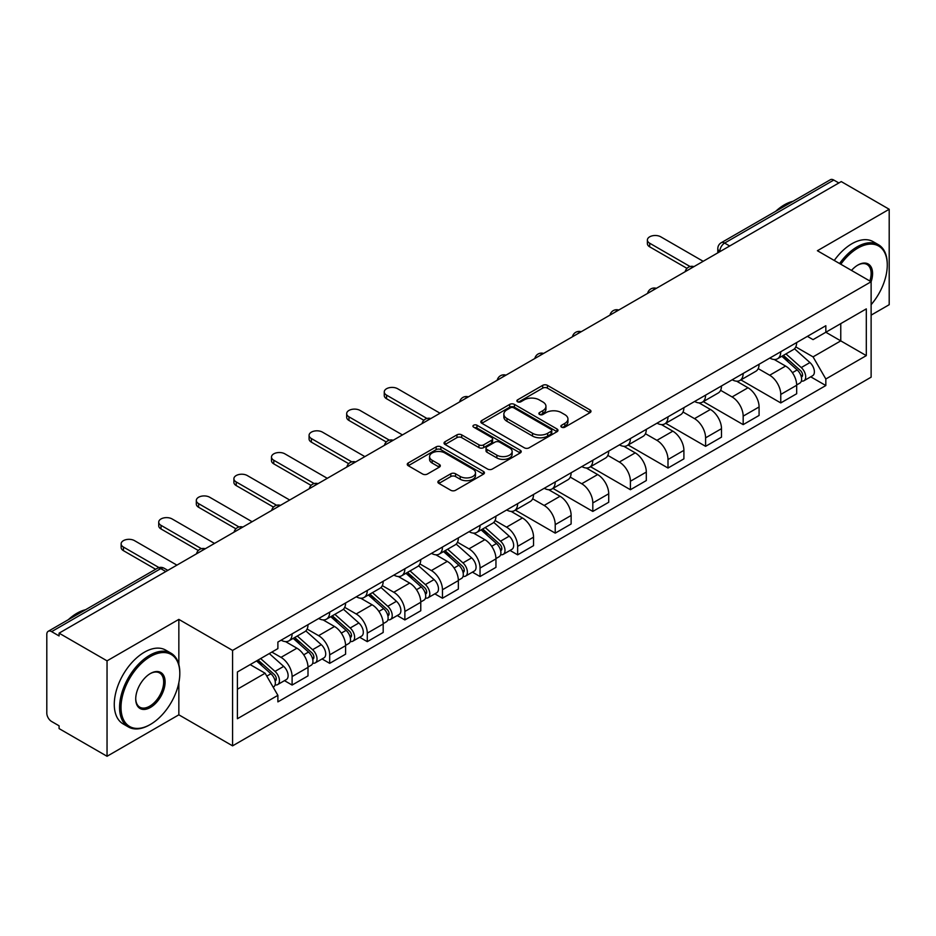 <?xml version="1.0" encoding="UTF-8"?>
<svg xmlns="http://www.w3.org/2000/svg" width="936" height="936" viewBox="0 0 936 936"><rect width="100%" height="100%" fill="white"/><g stroke="black" fill="none" stroke-linecap="round" stroke-linejoin="round"><path stroke-width="1.4" d="M561.565 427.167A2.34 1.357 0 0 0 564.876 427.167L590.008 412.659A3.346 1.93 0 0 0 590.979 411.29A3.346 1.93 0 0 0 590.008 409.933L547.431 385.351A3.346 1.93 0 0 0 542.693 385.351L517.573 399.859A2.34 1.357 0 0 0 516.883 400.819A2.34 1.357 0 0 0 517.573 401.766A2.34 1.357 0 0 0 520.884 401.766L524.137 399.894A10.705 6.178 0 0 1 539.265 399.894L542.821 401.942A10.705 6.178 0 0 1 545.957 406.306A10.705 6.178 0 0 1 542.821 410.682L539.569 412.554A2.34 1.357 0 0 0 538.879 413.513A2.34 1.357 0 0 0 539.569 414.472A2.34 1.357 0 0 0 542.88 414.472L546.133 412.589A10.705 6.178 0 0 1 561.261 412.589L564.817 414.636A10.705 6.178 0 0 1 567.953 419.012A10.705 6.178 0 0 1 564.817 423.376L561.565 425.26A2.34 1.357 0 0 0 560.875 426.208A2.34 1.357 0 0 0 561.565 427.167L561.565 425.26M438.867 480.659A3.346 1.93 0 0 0 437.884 482.028A3.346 1.93 0 0 0 438.867 483.397L450.813 490.288A3.346 1.93 0 0 0 455.539 490.288L483.456 474.178A3.346 1.93 0 0 0 484.427 472.809A3.346 1.93 0 0 0 483.456 471.451L440.879 446.87A3.346 1.93 0 0 0 436.141 446.87L408.236 462.981A3.346 1.93 0 0 0 407.254 464.35A3.346 1.93 0 0 0 408.236 465.707L422.662 474.037A3.346 1.93 0 0 0 427.389 474.037L439.335 467.146A3.346 1.93 0 0 0 440.318 465.777A3.346 1.93 0 0 0 439.335 464.408L432.186 460.278A8.95 5.171 0 0 1 429.565 456.628A8.95 5.171 0 0 1 435.088 451.854A8.95 5.171 0 0 1 444.834 452.977L472.867 469.158A8.95 5.171 0 0 1 475.488 472.809A8.95 5.171 0 0 1 469.966 477.582A8.95 5.171 0 0 1 460.208 476.459L455.539 473.768A3.346 1.93 0 0 0 450.813 473.768L438.867 480.659L438.867 483.397M232.584 650.415L178.846 619.386L107.043 660.851L59.085 633.157L841.253 181.584L889.2 209.266L817.397 250.731L871.123 281.748L232.584 650.415L232.584 745.852L871.123 377.185L871.123 281.748A20.791 12.004 -60 0 0 857.879 265.052L857.879 265.052A20.791 12.004 -60 0 0 851.503 270.422M524.371 447.817A3.346 1.93 0 0 0 529.097 447.817L557.002 431.707A3.346 1.93 0 0 0 557.985 430.349A3.346 1.93 0 0 0 557.002 428.98L514.437 404.399A3.346 1.93 0 0 0 509.699 404.399L481.794 420.51A3.346 1.93 0 0 0 480.811 421.879A3.346 1.93 0 0 0 481.794 423.248L524.371 447.817M474.575 427.67A2.34 1.357 0 0 1 476.95 428.009L476.95 425.225L520.229 450.216A3.346 1.93 0 0 1 521.212 451.573A3.346 1.93 0 0 1 520.229 452.942L492.324 469.053A3.346 1.93 0 0 1 487.586 469.053L445.021 444.471L445.021 441.745A3.346 1.93 0 0 0 444.038 443.114A3.346 1.93 0 0 0 445.021 444.471M445.021 441.745L456.955 434.854A3.346 1.93 0 0 1 461.694 434.854L478.951 444.822A3.346 1.93 0 0 0 483.69 444.822L491.611 440.248A3.346 1.93 0 0 0 492.593 438.879A3.346 1.93 0 0 0 491.611 437.51L473.639 427.132A2.34 1.357 0 0 1 472.949 426.184A2.34 1.357 0 0 1 474.4 424.932A2.34 1.357 0 0 1 476.95 425.225M107.043 660.851L107.043 756.276L59.085 728.594L59.085 725.809L51.62 721.504A6.821 3.931 -120 0 1 46.8 713.15L46.8 634.409A6.821 3.931 -120 0 1 48.216 631.297L157.365 568.269A6.821 3.931 60 0 1 160.77 568.608L51.62 631.636A6.821 3.931 -120 0 0 48.216 631.297M871.123 315.139L889.2 304.703L889.2 209.266M107.043 756.276L178.846 714.823L232.584 745.852M59.085 633.157L59.085 635.942L51.62 631.636M729.682 245.992L724.628 243.079A6.821 3.931 60 0 0 721.211 242.74L830.372 179.724A6.821 3.931 60 0 1 833.777 180.051L724.628 243.079A6.821 3.931 120 0 0 719.807 251.421L719.807 251.702M838.843 182.976L833.777 180.051M780.764 351.725A15.678 9.056 60 0 1 777.523 358.769L793.424 349.584A15.678 9.056 -120 0 0 796.665 342.541M758.195 368.608L769.684 375.242A15.678 9.056 60 0 1 780.764 394.442L796.676 385.258A15.678 9.056 -120 0 0 785.585 366.058L774.201 359.482M796.676 385.258L796.676 393.74L780.764 402.925L740.902 379.911M777.523 358.769A15.678 9.056 60 0 1 769.802 358.055M780.764 394.442L780.764 402.925M743.172 373.429A15.678 9.056 60 0 1 739.931 380.461L755.832 371.288A15.678 9.056 -120 0 0 759.084 364.244M703.31 401.614L743.172 424.628L759.084 415.444L759.084 406.961A15.678 9.056 -120 0 0 747.993 387.761L736.609 381.186M739.931 380.461A15.678 9.056 60 0 1 732.209 379.759M720.603 390.312L732.092 396.946A15.678 9.056 60 0 1 743.172 416.134L743.172 424.628M705.592 395.132A15.678 9.056 60 0 1 702.339 402.164L718.24 392.991A15.678 9.056 -120 0 0 721.492 385.948M665.718 423.306L705.592 446.332L721.492 437.147L721.492 428.665A15.678 9.056 -120 0 0 710.412 409.465L699.028 402.889M702.339 402.164A15.678 9.056 60 0 1 694.629 401.462M683.023 412.015L694.5 418.638A15.678 9.056 60 0 1 705.592 437.837L705.592 446.332M668 416.836A15.678 9.056 60 0 1 664.747 423.868L680.659 414.695A15.678 9.056 -120 0 0 683.9 407.651M628.126 445.01L668 468.035L683.9 458.851L683.9 450.356A15.678 9.056 -120 0 0 672.82 431.168L661.436 424.593M664.747 423.868A15.678 9.056 60 0 1 657.037 423.166M645.43 433.719L656.908 440.341A15.678 9.056 60 0 1 668 459.541L668 468.035M630.408 438.539A15.678 9.056 60 0 1 627.167 445.571L643.067 436.387A15.678 9.056 -120 0 0 646.308 429.355M590.546 466.713L630.408 489.727L646.308 480.554L646.308 472.06A15.678 9.056 -120 0 0 635.228 452.86L623.844 446.296M627.167 445.571A15.678 9.056 60 0 1 619.445 444.869M607.838 455.411L619.328 462.045A15.678 9.056 60 0 1 630.408 481.244L630.408 489.727M592.816 460.243A15.678 9.056 60 0 1 589.575 467.275L605.475 458.09A15.678 9.056 -120 0 0 608.716 451.058M552.954 488.416L592.816 511.43L608.716 502.258L608.716 493.763A15.678 9.056 -120 0 0 597.636 474.564L586.252 468M589.575 467.275A15.678 9.056 60 0 1 581.853 466.573M570.246 477.114L581.736 483.748A15.678 9.056 60 0 1 592.816 502.948L592.816 511.43M555.223 481.946A15.678 9.056 60 0 1 551.983 488.978L567.883 479.794A15.678 9.056 -120 0 0 571.135 472.762M515.362 510.12L555.223 533.134L571.135 523.961L571.135 515.467A15.678 9.056 -120 0 0 560.044 496.267L548.66 489.703M551.983 488.978A15.678 9.056 60 0 1 544.261 488.276M532.654 498.818L544.144 505.452A15.678 9.056 60 0 1 555.223 524.651L555.223 533.134M517.643 503.638A15.678 9.056 60 0 1 514.39 510.682L530.291 501.497A15.678 9.056 -120 0 0 533.543 494.465M510.015 550.438L517.643 554.837L533.543 545.653L533.543 537.17A15.678 9.056 -120 0 0 522.452 517.971L511.079 511.395M514.39 510.682A15.678 9.056 60 0 1 506.68 509.968M495.062 520.521L506.551 527.155A15.678 9.056 60 0 1 517.643 546.355L517.643 554.837M480.051 525.342A15.678 9.056 60 0 1 476.798 532.385L492.71 523.201A15.678 9.056 -120 0 0 495.951 516.169M472.423 572.142L480.051 576.541L495.951 567.356L495.951 558.874A15.678 9.056 -120 0 0 484.871 539.674L473.487 533.099M476.798 532.385A15.678 9.056 60 0 1 469.088 531.671M457.482 542.225L468.959 548.859A15.678 9.056 60 0 1 480.051 568.058L480.051 576.541M442.459 547.045A15.678 9.056 60 0 1 439.206 554.089L455.118 544.904A15.678 9.056 -120 0 0 458.359 537.872M434.83 593.845L442.459 598.244L458.359 589.06L458.359 580.577A15.678 9.056 -120 0 0 447.279 561.378L435.895 554.802M439.206 554.089A15.678 9.056 60 0 1 431.496 553.375M419.89 563.928L431.379 570.562A15.678 9.056 60 0 1 442.459 589.762L442.459 598.244M404.867 568.749A15.678 9.056 60 0 1 401.626 575.792L417.526 566.608A15.678 9.056 -120 0 0 420.767 559.564M397.238 615.549L404.867 619.948L420.767 610.763L420.767 602.281A15.678 9.056 -120 0 0 409.687 583.081L398.303 576.506M401.626 575.792A15.678 9.056 60 0 1 393.904 575.078M382.297 585.632L393.787 592.266A15.678 9.056 60 0 1 404.867 611.465L404.867 619.948M367.275 590.452A15.678 9.056 60 0 1 364.034 597.484L379.934 588.311A15.678 9.056 -120 0 0 383.187 581.268M359.658 637.252L367.275 641.651L383.187 632.467L383.187 623.984A15.678 9.056 -120 0 0 372.095 604.785L360.711 598.209M364.034 597.484A15.678 9.056 60 0 1 356.312 596.782M344.705 607.335L356.195 613.969A15.678 9.056 60 0 1 367.275 633.157L367.275 641.651M329.683 612.156A15.678 9.056 60 0 1 326.442 619.187L342.342 610.015A15.678 9.056 -120 0 0 345.595 602.971M322.066 658.944L329.683 663.355L345.595 654.17L345.595 645.688A15.678 9.056 -120 0 0 334.503 626.488L323.119 619.913M326.442 619.187A15.678 9.056 60 0 1 318.72 618.485M307.113 629.039L318.603 635.661A15.678 9.056 60 0 1 329.683 654.861L329.683 663.355M292.102 633.859A15.678 9.056 60 0 1 288.85 640.891L304.75 631.718A15.678 9.056 -120 0 0 308.002 624.675M284.474 680.647L292.102 685.058L308.002 675.874L308.002 667.38A15.678 9.056 -120 0 0 296.923 648.192L285.538 641.616M288.85 640.891A15.678 9.056 60 0 1 281.139 640.189M271.861 652.088L281.011 657.365A15.678 9.056 60 0 1 292.102 676.564L292.102 685.058M807.394 336.352L813.056 339.628L866.303 308.88L840.762 323.622L840.762 340.88L813.056 356.873L795.787 346.905M237.405 689.224L265.11 673.23L277.887 695.343L237.405 718.719L237.405 671.978L277.887 648.601L277.887 642.061L825.833 325.716L825.833 332.245L866.303 355.621L825.833 378.998L813.056 356.873M866.303 308.88L866.303 355.621M277.887 695.343L277.887 701.883L825.833 385.538L825.833 378.998M178.846 619.386L178.846 664.501M178.846 682.683L178.846 714.823M265.11 673.23L250.169 664.607M810.728 376.822L825.833 385.538M562.501 427.495L564.817 426.161A10.705 6.178 0 0 0 567.953 421.797L567.953 419.012M545.957 406.306L545.957 409.09A10.705 6.178 0 0 1 542.821 413.466L540.505 414.8M589.961 412.682L547.431 388.136A3.346 1.93 0 0 0 542.693 388.136L518.509 402.106M557.002 428.98L557.002 431.707L514.437 407.183A3.346 1.93 0 0 0 509.699 407.183L481.841 423.271M551.093 431.297A2.34 1.357 0 0 0 551.784 430.349A2.34 1.357 0 0 0 551.093 429.39L513.724 407.815A2.34 1.357 0 0 0 510.412 407.815L506.984 409.792A10.705 6.178 0 0 0 503.849 414.157A10.705 6.178 0 0 0 506.984 418.532L532.525 433.274A10.705 6.178 0 0 0 547.665 433.274L551.093 431.297L551.093 434.082A2.34 1.357 0 0 0 551.784 433.122L551.784 430.349M503.849 414.157L503.849 416.941A10.705 6.178 0 0 0 506.984 421.317L506.984 418.532M551.093 434.082L547.665 436.059A10.705 6.178 0 0 1 532.525 436.059L506.984 421.317M445.056 444.506L456.955 437.627L456.955 434.854M492.593 438.879L492.593 441.663A3.346 1.93 0 0 1 491.611 443.02L483.69 447.595A3.346 1.93 0 0 1 478.951 447.595L461.694 437.627A3.346 1.93 0 0 0 456.955 437.627M476.95 428.009L520.182 452.965M496.876 455.165A8.95 5.171 0 0 0 506.622 456.277A8.95 5.171 0 0 0 512.144 451.515A8.95 5.171 0 0 0 509.523 447.853L499.648 442.155A3.346 1.93 0 0 0 494.922 442.155L487.001 446.729A3.346 1.93 0 0 0 486.018 448.098A3.346 1.93 0 0 0 487.001 449.455L496.876 455.165L496.876 457.95A8.95 5.171 0 0 0 506.622 459.061A8.95 5.171 0 0 0 512.144 454.288L512.144 451.515M486.018 448.098L486.018 450.883A3.346 1.93 0 0 0 487.001 452.24L487.001 449.455M496.876 457.95L487.001 452.24M475.488 472.809L475.488 475.593A8.95 5.171 0 0 1 469.966 480.367A8.95 5.171 0 0 1 460.208 479.244L455.539 476.553A3.346 1.93 0 0 0 450.813 476.553L438.914 483.421M429.565 456.628L429.565 459.412A8.95 5.171 0 0 0 432.186 463.063L432.186 460.278M439.3 467.169L432.186 463.063M483.409 474.201L440.879 449.654A3.346 1.93 0 0 0 436.141 449.654L408.283 465.742M781.852 356.265L797.168 369.931A8.518 4.914 60 0 1 799.847 383.105L796.665 384.942M782.262 356.628L789.469 360.781M783.397 355.364L800.444 370.574A4.095 2.363 60 0 1 801.731 376.904A4.095 2.363 60 0 1 801.356 377.044M785.947 353.902L801.263 367.567A8.518 4.914 60 0 1 803.942 380.741A8.518 4.914 60 0 1 801.368 381.01M794.488 348.765L809.944 362.56A8.518 4.914 60 0 1 812.612 375.734L803.942 380.741M686.977 268.363L649.689 246.835A7.839 4.528 180 0 1 647.384 243.629L647.384 240.014A7.839 4.528 -0 0 0 649.689 243.22L690.089 266.538M703.182 261.296L660.769 236.82A7.839 4.528 -0 0 0 652.228 235.837A7.839 4.528 -0 0 0 647.384 240.014M871.123 304.68A41.57 24.008 120 0 0 887.269 265.052A41.57 24.008 120 0 0 857.879 248.087A41.57 24.008 120 0 0 840.809 264.244M839.569 263.531A42.6 24.593 -60 0 1 857.154 246.835A42.6 24.593 -60 0 1 878.448 244.717A42.6 24.593 -60 0 1 887.269 264.221A42.6 24.593 -60 0 1 887.269 264.642M869.848 281.011A19.761 11.407 120 0 0 867.04 264.49A19.761 11.407 120 0 0 857.505 265.274M775.768 211.244A42.6 24.593 -60 0 1 784.38 204.82A42.6 24.593 -60 0 1 792.991 201.298M834.268 260.465A42.6 24.593 -60 0 1 851.854 243.769A42.6 24.593 -60 0 1 873.148 241.663L878.448 244.717M149.69 724.838L150.415 724.429A41.57 24.008 120 0 0 179.806 673.51A41.57 24.008 120 0 0 150.415 656.534A41.57 24.008 120 0 0 121.013 707.452A41.57 24.008 120 0 0 150.415 724.429L149.69 724.838A42.6 24.593 -60 0 1 128.396 726.956A42.6 24.593 -60 0 1 121.867 692.815A42.6 24.593 -60 0 1 149.69 655.282A42.6 24.593 -60 0 1 170.984 653.176A42.6 24.593 -60 0 1 179.806 672.668A42.6 24.593 -60 0 1 179.806 673.089M150.415 673.51L150.415 673.51A20.791 12.004 -60 0 1 165.11 681.993A20.791 12.004 -60 0 1 150.415 707.452A20.791 12.004 -60 0 1 135.72 698.97A20.791 12.004 -60 0 1 150.415 673.51L150.415 673.51M135.72 698.537A19.761 11.407 120 0 0 139.803 707.183A19.761 11.407 120 0 0 149.69 706.2A19.761 11.407 120 0 0 162.607 688.779A19.761 11.407 120 0 0 159.576 672.949A19.761 11.407 120 0 0 150.052 673.721M68.316 619.69A42.6 24.593 -60 0 1 76.916 613.267A42.6 24.593 -60 0 1 85.527 609.745M128.396 726.956L123.096 723.891A42.6 24.593 -60 0 1 116.567 689.762A42.6 24.593 -60 0 1 144.39 652.216A42.6 24.593 -60 0 1 165.684 650.11L170.984 653.176M481.139 529.881L496.454 543.547A8.518 4.914 60 0 1 499.122 556.721L495.951 558.558M481.537 530.244L488.756 534.409M482.683 528.992L499.719 544.202A4.095 2.363 60 0 1 501.006 550.52A4.095 2.363 60 0 1 500.631 550.672M485.234 527.518L500.549 541.183A8.518 4.914 60 0 1 503.229 554.358A8.518 4.914 60 0 1 500.655 554.627M493.775 522.393L509.219 536.176A8.518 4.914 60 0 1 511.898 549.35L503.229 554.358M443.547 551.585L458.862 565.25A8.518 4.914 60 0 1 461.542 578.425L458.359 580.261M443.956 551.947L451.164 556.113M445.091 550.696L462.138 565.894A4.095 2.363 60 0 1 463.414 572.224A4.095 2.363 60 0 1 463.051 572.376M447.642 549.221L462.957 562.887A8.518 4.914 60 0 1 465.637 576.061A8.518 4.914 60 0 1 463.063 576.33M456.183 544.085L471.639 557.879A8.518 4.914 60 0 1 474.306 571.054L465.637 576.061M405.955 573.288L421.27 586.954A8.518 4.914 60 0 1 423.95 600.128L420.767 601.965M406.364 573.651L413.572 577.804M407.499 572.387L424.546 587.597A4.095 2.363 60 0 1 425.833 593.927A4.095 2.363 60 0 1 425.459 594.067M410.05 570.925L425.365 584.59A8.518 4.914 60 0 1 428.045 597.765A8.518 4.914 60 0 1 425.47 598.034M418.591 565.789L434.047 579.583A8.518 4.914 60 0 1 436.714 592.757L428.045 597.765M423.844 420.276L386.556 398.748A7.839 4.528 180 0 1 384.263 395.554L384.263 391.927A7.839 4.528 -0 0 0 386.556 395.132L426.956 418.462M440.049 413.221L397.636 388.732A7.839 4.528 -0 0 0 389.095 387.75A7.839 4.528 -0 0 0 384.263 391.927M386.252 441.979L348.964 420.451A7.839 4.528 180 0 1 346.671 417.257L346.671 413.63A7.839 4.528 -0 0 0 348.964 416.836L389.364 440.166M402.457 434.924L360.044 410.436A7.839 4.528 -0 0 0 351.503 409.453A7.839 4.528 -0 0 0 346.671 413.63M348.672 463.683L311.372 442.155A7.839 4.528 180 0 1 309.079 438.949L309.079 435.334A7.839 4.528 -0 0 0 311.372 438.539L351.784 461.857M364.865 456.616L322.464 432.139A7.839 4.528 -0 0 0 313.923 431.157A7.839 4.528 -0 0 0 309.079 435.334M311.08 485.386L273.78 463.858A7.839 4.528 180 0 1 271.487 460.652L271.487 457.037A7.839 4.528 -0 0 0 273.78 460.243L314.192 483.561M327.284 478.319L284.872 453.843A7.839 4.528 -0 0 0 276.331 452.86A7.839 4.528 -0 0 0 271.487 457.037M368.363 594.992L383.678 608.657A8.518 4.914 60 0 1 386.357 621.832L383.175 623.668M368.772 595.355L375.98 599.508M369.907 594.091L386.954 609.301A4.095 2.363 60 0 1 388.241 615.631A4.095 2.363 60 0 1 387.867 615.771M372.458 592.628L387.785 606.294A8.518 4.914 60 0 1 390.452 619.468A8.518 4.914 60 0 1 387.878 619.737M380.999 587.492L396.454 601.286A8.518 4.914 60 0 1 399.122 614.461L390.452 619.468M273.488 507.09L236.2 485.562A7.839 4.528 180 0 1 233.895 482.356L233.895 478.741A7.839 4.528 -0 0 0 236.2 481.946L276.6 505.264M289.692 500.023L247.279 475.546A7.839 4.528 -0 0 0 238.738 474.564A7.839 4.528 -0 0 0 233.895 478.741M330.771 616.695L346.098 630.361A8.518 4.914 60 0 1 348.765 643.535L345.583 645.372M331.18 617.046L338.387 621.212M332.315 615.794L349.362 631.004A4.095 2.363 60 0 1 350.649 637.334A4.095 2.363 60 0 1 350.275 637.475M334.877 614.32L350.193 627.997A8.518 4.914 60 0 1 352.86 641.172A8.518 4.914 60 0 1 350.286 641.441M343.407 609.196L358.862 622.99A8.518 4.914 60 0 1 361.542 636.164L352.86 641.172M235.895 528.793L198.607 507.265A7.839 4.528 180 0 1 196.314 504.059L196.314 500.444A7.839 4.528 -0 0 0 198.607 503.638L239.008 526.968M252.1 521.726L209.687 497.238A7.839 4.528 -0 0 0 201.146 496.267A7.839 4.528 -0 0 0 196.314 500.444M293.19 638.387L308.506 652.064A8.518 4.914 60 0 1 311.173 665.239L308.002 667.064M293.588 638.75L300.795 642.915M294.735 637.498L311.77 652.708A4.095 2.363 60 0 1 313.057 659.038A4.095 2.363 60 0 1 312.683 659.178M297.285 636.024L312.601 649.701A8.518 4.914 60 0 1 315.268 662.863A8.518 4.914 60 0 1 312.706 663.144M305.826 630.899L321.27 644.682A8.518 4.914 60 0 1 323.95 657.856L315.268 662.863M198.303 550.497L161.015 528.957A7.839 4.528 180 0 1 158.722 525.763L158.722 522.148A7.839 4.528 -0 0 0 161.015 525.342L201.415 548.671M214.508 543.43L172.095 518.942A7.839 4.528 -0 0 0 163.554 517.971A7.839 4.528 -0 0 0 158.722 522.148M256.534 660.933L270.913 673.768A8.518 4.914 60 0 1 273.593 686.93L273.16 687.176M256.675 660.851L263.215 664.618M258.079 660.044L274.189 674.411A4.095 2.363 60 0 1 275.465 680.729A4.095 2.363 60 0 1 275.09 680.881M260.629 658.57L275.008 671.393A8.518 4.914 60 0 1 277.688 684.567A8.518 4.914 60 0 1 275.114 684.848M269.299 653.562L283.678 666.385A8.518 4.914 60 0 1 286.357 679.559L277.688 684.567M155.645 569.264L123.423 550.66A7.839 4.528 180 0 1 121.13 547.466L121.13 543.851A7.839 4.528 -0 0 0 123.423 547.045L159.015 567.59M176.916 565.133L134.515 540.645A7.839 4.528 -0 0 0 125.974 539.663A7.839 4.528 -0 0 0 121.13 543.851M720.041 251.562L719.807 251.421A6.821 3.931 0 0 1 717.807 248.637L717.807 252.849M329.683 654.861L345.595 645.688M367.275 633.157L383.187 623.984M404.867 611.465L420.767 602.281M442.459 589.762L458.359 580.577M480.051 568.058L495.951 558.874M517.643 546.355L533.543 537.17M555.223 524.651L571.135 515.467M592.816 502.948L608.716 493.763M630.408 481.244L646.308 472.06M668 459.541L683.9 450.356M705.592 437.837L721.492 428.665M743.172 416.134L759.084 406.961M292.102 676.564L308.002 667.38M281.011 657.365L296.923 648.192M318.603 635.661L334.503 626.488M356.195 613.969L372.095 604.785M393.787 592.266L409.687 583.081M431.379 570.562L447.279 561.378M468.959 548.859L484.871 539.674M506.551 527.155L522.452 517.971M544.144 505.452L560.044 496.267M581.736 483.748L597.636 474.564M619.328 462.045L635.228 452.86M656.908 440.341L672.82 431.168M694.5 418.638L710.412 409.465M732.092 396.946L747.993 387.761M769.684 375.242L785.585 366.058M693.354 266.971A6.821 3.931 120 0 0 690.347 268.702M655.773 288.674A6.821 3.931 120 0 0 652.755 290.406M618.181 310.378A6.821 3.931 120 0 0 615.163 312.109M580.589 332.081A6.821 3.931 120 0 0 577.582 333.813M542.997 353.785A6.821 3.931 120 0 0 539.99 355.516M505.405 375.476A6.821 3.931 120 0 0 502.398 377.22M467.813 397.18A6.821 3.931 120 0 0 464.806 398.923M430.232 418.883A6.821 3.931 120 0 0 427.214 420.627M392.64 440.587A6.821 3.931 120 0 0 389.633 442.33M355.048 462.29A6.821 3.931 120 0 0 352.041 464.034M317.456 483.994A6.821 3.931 120 0 0 314.449 485.725M279.864 505.697A6.821 3.931 120 0 0 276.857 507.429M242.284 527.401A6.821 3.931 120 0 0 239.265 529.132M204.691 549.104A6.821 3.931 120 0 0 201.685 550.836M165.836 571.533L160.77 568.608A6.821 3.931 120 0 1 164.186 568.269A6.821 6.821 0 0 0 157.365 568.269M564.817 426.161L564.817 423.376M539.569 414.472L539.569 412.554M542.821 413.466L542.821 410.682M517.573 401.766L517.573 399.859M542.693 388.136L542.693 385.351M547.431 388.136L547.431 385.351M590.008 412.659L590.008 409.933M481.794 423.248L481.794 420.51M509.699 407.183L509.699 404.399M514.437 407.183L514.437 404.399M532.525 436.059L532.525 433.274M547.665 436.059L547.665 433.274M461.694 437.627L461.694 434.854M478.951 447.595L478.951 444.822M483.69 447.595L483.69 444.822M491.611 443.02L491.611 440.248M520.229 452.942L520.229 450.216M450.813 476.553L450.813 473.768M455.539 476.553L455.539 473.768M460.208 479.244L460.208 476.459M439.335 467.146L439.335 464.408M408.236 465.707L408.236 462.981M436.141 449.654L436.141 446.87M440.879 449.654L440.879 446.87M483.456 474.178L483.456 471.451M797.168 369.931L792.394 372.692M802.573 375.032L801.04 375.921M809.944 362.56L801.263 367.567M649.689 243.22L649.689 246.835M496.454 543.547L491.681 546.308M501.86 548.648L500.315 549.537M509.219 536.176L500.549 541.183M458.862 565.25L454.089 568.012M464.268 570.352L462.735 571.241M471.639 557.879L462.957 562.887M421.27 586.954L416.497 589.715M426.676 592.055L425.143 592.944M434.047 579.583L425.365 584.59M386.556 395.132L386.556 398.748M348.964 416.836L348.964 420.451M311.372 438.539L311.372 442.155M273.78 460.243L273.78 463.858M383.678 608.657L378.904 611.419M389.084 613.759L387.551 614.648M396.454 601.286L387.785 606.294M236.2 481.946L236.2 485.562M346.098 630.361L341.312 633.11M351.491 635.462L349.959 636.34M358.862 622.99L350.193 627.997M198.607 503.638L198.607 507.265M308.506 652.064L303.732 654.814M313.911 657.166L312.367 658.043M321.27 644.682L312.601 649.701M161.015 525.342L161.015 528.957M270.913 673.768L266.795 676.143M276.319 678.857L274.774 679.747M283.678 666.385L275.008 671.393M123.423 547.045L123.423 550.66M693.939 266.631A6.821 6.821 0 0 0 685.187 271.686M656.347 288.335A6.821 6.821 0 0 0 647.607 293.389M618.755 310.038A6.821 6.821 0 0 0 610.015 315.093M581.162 331.742A6.821 6.821 0 0 0 572.423 336.796M543.582 353.445A6.821 6.821 0 0 0 534.83 358.5M505.99 375.149A6.821 6.821 0 0 0 497.238 380.191M468.398 396.852A6.821 6.821 0 0 0 459.646 401.895M430.806 418.556A6.821 6.821 0 0 0 422.066 423.599M393.214 440.259A6.821 6.821 0 0 0 384.474 445.302M355.621 461.963A6.821 6.821 0 0 0 346.882 467.005M318.041 483.655A6.821 6.821 0 0 0 309.29 488.709M280.449 505.358A6.821 6.821 0 0 0 271.697 510.412M242.857 527.062A6.821 6.821 0 0 0 234.117 532.116M205.265 548.765A6.821 6.821 0 0 0 196.525 553.819M167.836 570.375L164.186 568.269M721.211 242.74A6.821 6.821 0 0 0 717.807 248.637M887.269 265.052L887.269 264.221M179.806 673.51L179.806 672.668"/></g></svg>
